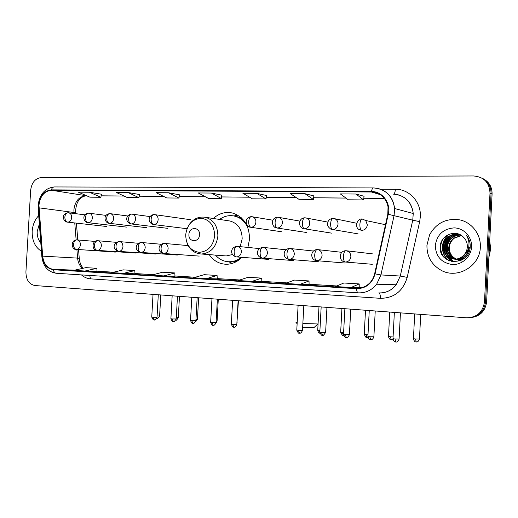 <?xml version="1.0" encoding="UTF-8"?>
<svg xmlns="http://www.w3.org/2000/svg" width="518" height="518" viewBox="0 0 518 518"><rect width="100%" height="100%" fill="white"/><g stroke="black" fill="none" stroke-linecap="round" stroke-linejoin="round"><path stroke-width="0.78" d="M209.207 254.616C213.707 261.033 219.626 264.251 226.968 264.264C232.595 264.025 237.568 261.707 241.893 257.316M247.889 247.429L249.527 239.154C249.359 225.453 243.667 216.744 232.452 213.021C225.408 211.519 219.03 213.345 213.312 218.486M471.102 317.586C480.218 316.265 485.398 311.001 486.629 301.787L492.087 194.004C492.119 186.901 489.037 181.753 482.841 178.561M490.002 193.052C489.445 182.64 484.006 176.949 473.692 175.965L41.175 177.564C35.172 178.367 31.656 182.66 30.633 190.443L25.919 271.931C26.042 279.772 29.053 284.311 34.952 285.541L466.465 317.799C476.864 317.547 482.873 312.231 484.485 301.864L490.002 193.052L491.051 193.531C491.077 186.389 487.982 181.216 481.759 178.017C487.982 181.216 491.077 186.389 491.051 193.531L485.56 301.826L491.051 193.531L492.087 194.004M469.968 317.696C479.124 316.375 484.324 311.085 485.56 301.826C484.324 311.085 479.124 316.375 469.968 317.696M32.174 231.3C31.993 240.598 35.075 247.241 41.427 251.224C35.075 247.241 31.993 240.598 32.174 231.3C32.64 224.954 34.816 219.723 38.708 215.617C34.816 219.723 32.64 224.954 32.174 231.3M426.929 245.279C426.813 256.462 431.565 264.815 441.2 270.338C457.206 279.422 480.011 266.343 480.341 247.17C481.028 234.505 472.073 222.649 460.042 219.917C446.555 217.897 436.421 222.837 429.629 234.745L426.929 245.279C426.813 256.462 431.565 264.815 441.2 270.338C457.206 279.422 480.011 266.343 480.341 247.17C481.028 234.505 472.073 222.649 460.042 219.917C446.555 217.897 436.421 222.837 429.629 234.745L426.929 245.279M38.947 205.219C40.139 196.121 44.283 191.136 51.366 190.248L371.445 191.997C380.348 192.67 385.878 197.585 388.034 206.747L387.82 214.193L374.644 273.769C373.828 277.337 372.189 280.406 369.722 282.977C365.973 286.681 361.577 288.422 356.533 288.202L53.406 269.36C47.28 268.376 43.7 263.973 42.664 256.145L38.947 205.219M38.656 205.212L42.372 256.196C43.434 264.212 47.106 268.732 53.38 269.742L356.507 288.668C365.98 288.526 372.17 283.592 375.077 273.873L388.26 214.284C391.071 202.939 382.316 191.246 371.471 191.53L51.386 189.873C44.127 190.779 39.886 195.895 38.656 205.212M313.837 195.901L304.895 193.674L290.158 193.577L298.88 199.288L313.377 199.43L313.837 195.882M101.418 194.205L89.491 192.236L78.347 192.159L89.867 197.164L100.893 197.28L101.424 194.185M139.426 194.509L127.94 192.489L116.194 192.411L127.292 197.546L138.908 197.662L139.433 194.49M179.493 194.826L168.518 192.761L156.112 192.677L166.738 197.947L178.982 198.07L179.493 194.807M355.995 194.017L340.339 193.913L348.232 199.786L363.617 199.942L364.05 196.283L355.995 194.017L363.617 199.942M256.779 193.35L242.884 193.259L252.331 198.815L266.019 198.951L266.492 195.5L256.779 193.35L266.019 198.951M211.396 193.052L198.277 192.961L208.353 198.368L221.29 198.498L221.782 195.144L211.396 193.052L221.29 198.498M300.039 284.356L309.097 284.563L309.026 280.931L294.548 280.07L285.321 283.443L300.039 284.356L309.026 280.931M351.062 287.516L359.239 287.658L359.194 283.922L343.829 283.003L335.424 286.545L351.062 287.516L359.194 283.922M163.889 275.919L174.974 276.282L174.831 272.941L162.6 272.215L151.502 275.155L163.889 275.919L174.831 272.941M123.388 273.413L134.816 270.558L123.226 269.872L111.661 272.682L134.978 273.808M85.01 271.031L97.041 271.471L96.866 268.298L85.858 267.644L73.886 270.344L85.01 271.031L96.866 268.298M252.001 281.378L261.83 281.643L261.732 278.114L248.064 277.305L238.131 280.523L252.001 281.378L261.732 278.114M206.688 278.574L217.295 278.891L217.068 275.459L204.15 274.689L193.596 277.758L206.688 278.574L217.068 275.459M168.518 192.761L178.982 198.07M127.94 192.489L138.908 197.662M89.491 192.236L100.893 197.28M304.895 193.674L313.377 199.43M134.816 270.558L134.978 273.815M39.342 223.938L37.212 231.475C37.031 236.059 38.222 239.853 40.786 242.851M314.083 327.505L302.654 327.318M302.855 323.523L317.916 323.97L313.837 327.726M199.521 234.79C200.201 226.729 189.089 226.424 188.921 234.434C188.202 242.424 199.313 242.871 199.521 234.79M240.158 246.652L242.171 238.895C242.016 229.299 237.969 223.342 230.018 221.018L228.82 220.836M247.708 227.26C244.749 221.27 240.352 217.534 234.512 216.064C229.176 214.957 224.184 216.077 219.535 219.431M244.6 221.464C241.971 218.784 238.934 217.036 235.476 216.22L233.916 215.941M228.697 261.765L230.594 261.836C234.026 261.771 237.276 260.755 240.339 258.806M215.469 255.102C219.334 259.518 224.048 261.739 229.616 261.771C233.89 261.674 237.801 260.172 241.362 257.271M224.605 255.821L226.275 255.95L232.524 254.519M295.972 322.39L297.17 322.889M232.213 263.397L229.053 261.907M234.298 215.876L237.71 215.138M488.869 257.491L490.656 249.074L489.73 240.553M462.179 259.771L457.245 259.479M457.012 259.408L456.332 259.181M456.105 259.091C451.178 256.805 448.756 252.849 448.834 247.203C449.151 243.589 450.79 240.566 453.762 238.125L461.331 235.425M460.275 259.913L457.478 259.473M457.252 259.401L456.572 259.155M456.345 259.065C451.56 256.74 449.216 252.81 449.3 247.287C449.618 243.68 451.256 240.656 454.221 238.228L461.506 235.541M464.743 257.925L458.449 259.667L455.387 259.227M455.154 259.155C449.643 257.07 446.911 252.978 446.943 246.866C447.261 243.227 448.918 240.177 451.903 237.723C454.396 235.787 457.323 234.887 460.69 235.03M458.449 259.667L455.62 259.22M455.393 259.149C450.032 257.006 447.371 252.946 447.416 246.95C447.74 243.318 449.391 240.274 452.369 237.827C454.772 235.955 457.601 235.049 460.839 235.114M468.932 247.241C467.961 254.726 463.85 258.786 456.598 259.414C449.093 258.521 445.234 254.221 445.027 246.523C445.344 242.858 447.015 239.789 450.019 237.315C452.874 235.107 456.216 234.246 460.029 234.732M469.379 247.326C468.408 254.804 464.303 258.851 457.064 259.479C449.566 258.586 445.713 254.293 445.506 246.613C445.83 242.955 447.494 239.886 450.492 237.419C453.276 235.269 456.526 234.395 460.249 234.803M463.96 254.986C466.012 252.687 467.139 250.006 467.333 246.931C467.45 243.091 466.155 239.847 463.461 237.192C455.892 228.865 440.896 235.068 440.268 245.908C437.723 265.061 468.473 267.107 470.15 247.837L470.227 246.879C470.383 242.683 469.178 238.953 466.614 235.703C468.68 239.225 469.392 242.961 468.751 246.905C468.117 250.259 466.517 252.952 463.96 254.986C461.473 257.718 458.398 259.11 454.72 259.162C447.163 258.262 443.285 253.93 443.078 246.179C443.402 242.489 445.079 239.394 448.109 236.901C451.709 234.188 455.788 233.501 460.334 234.829M465.63 253.425C463.079 257.206 459.602 259.142 455.192 259.227C447.649 258.327 443.777 254.008 443.57 246.264C443.894 242.579 445.564 239.491 448.588 237.004C451.683 234.628 455.27 233.806 459.343 234.537M461.506 261.007L455.031 259.291M453.839 258.508C450.278 255.711 448.484 252.007 448.465 247.41M435.288 245.571C435.819 256.539 441.491 262.866 452.298 264.536C461.991 265.067 471.121 256.779 471.555 246.859C472.131 236.933 463.882 228.043 454.176 227.888C443.24 228.788 436.946 234.686 435.288 245.571M444.269 257.588C439.976 251.748 439.523 245.59 442.909 239.102M449.896 261.078C441.504 256.08 439.989 242.974 447.681 235.865M452.402 261.681L446.412 255.594M445.823 254.39C443.291 247.779 444.541 241.744 449.566 236.279M454.118 261.836L449.656 257.958M449.417 257.64L448.245 255.775M447.662 254.545C445.215 248.025 446.471 242.068 451.431 236.694M442.748 255.762C440.138 251.159 439.717 246.406 441.491 241.517M449.462 260.923C441.206 255.814 439.821 242.877 447.442 235.813M452.149 261.642C449.482 260.159 447.403 257.958 445.901 255.031M445.26 253.535C443.272 247.598 444.379 242.094 448.575 237.011L449.333 236.227M453.93 261.83L449.313 257.783M449.041 257.414L447.74 255.206M447.099 253.671C445.215 247.889 446.289 242.515 450.336 237.542M450.453 237.412L451.197 236.642M486.629 301.787L484.485 301.864M51.366 190.248L85.923 195.681C79.047 196.49 75.032 201.204 73.886 209.829L74.009 213.448M380.652 189.206L395.37 189.258C395.156 192.042 394.586 193.661 393.648 194.12M395.37 189.258C409.259 188.966 421.38 202.13 420.318 216.887L419.664 221.659L407.193 277.37C402.965 291.22 394.023 298.206 380.367 298.323L90.508 278.852C87.16 278.6 84.143 277.279 81.443 274.903M388.26 214.284L412.755 220.169L413.254 213.533C411.402 201.612 404.746 195.144 393.291 194.12M41.822 256.384L38.17 208.566L38.682 207.893M358.236 292.845L56.171 273.264C54.694 273.005 53.768 271.833 53.38 269.742M356.507 288.668C356.701 291.194 357.284 292.586 358.242 292.851L358.333 292.851C365.695 293.13 371.801 290.248 376.651 284.214L396.218 284.777L400.278 276.036L412.755 220.169L419.664 221.659M375.077 273.873L380.924 274.928L376.651 284.214C371.769 290.248 365.637 293.13 358.242 292.851L56.171 273.264C47.947 271.937 43.175 266.407 41.848 256.675L42.372 256.196M377.868 188.403C387.665 191.084 393.246 197.785 394.612 208.508L394.088 215.559L380.924 274.928L400.278 276.036L407.193 277.37M371.471 191.53C371.905 189.167 372.584 187.963 373.504 187.924C385.58 188.973 392.618 195.83 394.612 208.508L413.254 213.533C411.985 203.444 406.701 197.125 397.403 194.574M373.368 187.924L54.448 186.946C52.998 186.972 51.981 187.95 51.386 189.873M378.775 292.91C385.793 293.169 391.608 290.456 396.218 284.777C391.627 290.462 385.839 293.175 378.852 292.916C379.927 293.343 380.432 295.15 380.367 298.323M379.273 194.023L378.185 194.017M89.711 275.44L90.508 278.852M356.533 288.202L358.042 288.228M371.445 191.997L380.341 194.664M384.408 198.4L363.824 198.213M345.894 198.051L313.597 197.753M296.302 197.598L266.239 197.326M249.54 197.17L221.523 196.918M205.374 196.769L179.222 196.529M163.591 196.387L139.154 196.167M124.009 196.024L101.146 195.817M86.454 195.681L86.266 195.713C77.784 197.261 75.719 204.953 75.576 212.71L38.967 207.835M42.664 256.145L77.596 258.113C78.024 262.496 79.662 265.922 82.517 268.395M74.767 222.947L76.133 239.918M76.897 249.404L77.596 258.113L79.254 258.34C79.675 262.613 81.015 265.909 83.268 268.227M53.406 269.36L74.728 270.156M97.028 271.199L113.572 272.222M134.965 273.536L153.334 274.669M174.961 275.997L195.338 277.253M217.184 278.6L239.769 279.985M261.823 281.345L286.849 282.886M309.091 284.252L336.817 285.962M359.239 287.341L362.296 287.529M79.293 258.793L78.542 249.521M214.679 235.781C214.284 225.369 209.719 219.522 200.99 218.24C192.236 219.127 187.134 224.65 185.697 234.79C186.007 244.995 190.482 250.841 199.113 252.331C207.951 251.644 213.144 246.128 214.679 235.781M226.275 255.95L201.411 254.008C210.839 253.088 216.336 247.099 217.884 236.046C217.735 225.958 213.552 219.703 205.322 217.275C198.595 216.31 193.13 218.881 188.928 224.993M228.185 261.732L236.299 261.655M241.304 217.767L233.411 215.851M68.285 212.743L68.156 212.73C66.285 212.866 65.184 214.316 64.847 217.074C64.879 219.962 65.844 221.659 67.748 222.151C69.982 221.931 71.296 220.396 71.685 217.541C71.652 214.86 70.623 213.267 68.596 212.768L68.285 212.743M67.91 212.73C60.075 214.452 63.863 222.235 67.534 222.138L67.748 222.151M156.909 318.46L156.773 318.453C157.304 317.489 156.145 320.778 159.615 315.999L157.096 315.999M159.615 315.922L160.787 294.949M88.85 213.183L88.727 213.17C86.888 213.312 85.8 214.776 85.47 217.579C85.496 220.513 86.441 222.228 88.306 222.727C90.611 222.507 91.958 220.946 92.353 218.052C92.327 215.346 91.272 213.733 89.193 213.209L88.85 213.183M88.487 213.17C80.886 214.543 84.084 222.721 88.073 222.714L88.306 222.727M178.296 317.586L176.282 317.683M110.03 213.636L109.907 213.623C108.1 213.766 107.038 215.255 106.702 218.097C106.721 221.069 107.647 222.818 109.479 223.323C111.849 223.096 113.235 221.516 113.643 218.577C113.61 215.844 112.529 214.212 110.412 213.669L110.03 213.636M109.667 213.623C102.247 214.75 104.979 223.219 109.214 223.303L109.479 223.323M197.449 319.289L195.959 319.405M131.837 214.102L131.721 214.089C129.953 214.232 128.911 215.747 128.581 218.635C128.593 221.652 129.494 223.42 131.287 223.938C133.728 223.705 135.159 222.099 135.567 219.114C135.535 216.369 134.434 214.711 132.271 214.141L131.837 214.102M131.494 214.083C125.861 214.737 124.585 221.775 130.989 223.912L131.287 223.938M217.087 321.031L216.161 321.16M154.319 214.581L154.202 214.569C152.48 214.717 151.45 216.259 151.126 219.185C151.133 222.248 152.014 224.041 153.755 224.566C156.274 224.333 157.744 222.701 158.165 219.671C158.132 216.912 157.012 215.229 154.811 214.627L154.319 214.581M153.982 214.569C148.29 215.087 147.067 222.623 153.419 224.54L153.755 224.566M237.238 322.824L236.901 322.947M251.528 216.654L251.431 216.641C249.909 216.809 248.996 218.454 248.679 221.568C248.666 224.838 249.417 226.742 250.952 227.285C253.807 227.046 255.465 225.311 255.924 222.086C255.905 219.354 254.765 217.592 252.499 216.789L251.528 216.654M251.243 216.641C243.693 217.56 245.759 226.852 250.291 227.214L250.952 227.285M319.91 333.061L319.36 330.478L317.735 330.154L318.978 306.773M319.91 330.523L319.36 330.478M277.842 217.217L277.745 217.204C276.288 217.372 275.408 219.043 275.097 222.216C275.071 225.537 275.79 227.473 277.26 228.024C280.206 227.784 281.915 226.016 282.394 222.74C282.381 220.072 281.268 218.305 279.053 217.418L277.842 217.217M277.57 217.204C270.344 217.793 271.633 227.35 276.424 227.92L277.26 228.024M343.369 335.36L342.392 332.53L340.669 332.187L341.925 308.488M343.609 332.621L342.392 332.53M305.037 217.8L304.94 217.78C303.554 217.961 302.706 219.658 302.402 222.882C302.37 226.262 303.049 228.231 304.448 228.788C307.498 228.542 309.259 226.748 309.745 223.413C309.758 220.882 308.715 219.114 306.63 218.123L305.037 217.8M304.778 217.78C297.811 218.162 298.452 227.726 303.341 228.619L304.448 228.788M366.99 337.496L366.071 334.634L364.245 334.272L365.507 310.25M367.987 334.764L366.071 334.634M333.158 218.395L333.068 218.382C331.753 218.564 330.95 220.292 330.646 223.575C330.601 227.013 331.242 229.014 332.562 229.578C335.716 229.325 337.542 227.506 338.04 224.113C338.073 221.84 337.192 220.137 335.405 219.017L333.158 218.395M332.919 218.382C330.38 218.687 328.742 219.813 327.998 221.769C327.739 223.679 325.9 225.414 330.989 229.26L332.562 229.578M391.284 339.698L390.43 336.804L388.487 336.422L389.756 312.063M393.084 336.953L390.43 336.804M362.257 219.017L362.173 219.004C360.942 219.192 360.172 220.953 359.88 224.294C359.829 227.784 360.418 229.817 361.661 230.393C364.925 230.141 366.809 228.289 367.32 224.838L365.727 220.513L362.257 219.017M385.496 224.715L365.727 220.513L362.173 219.004C357.368 218.182 354.111 226.968 359.123 229.61L361.661 230.393M416.278 341.964L415.494 339.037L413.429 338.636L414.704 313.927M419.457 339.037L415.494 339.037M154.247 319.859L152.829 317.23L151.761 317.003L153.03 294.366M76.955 239.886L76.942 239.886C75.032 240.022 73.893 241.517 73.537 244.386C73.562 247.274 74.514 248.931 76.386 249.372L76.489 249.378C78.723 249.152 80.025 247.623 80.407 244.794C80.348 241.919 79.209 240.281 76.988 239.886L76.988 239.886M157.032 317.249L152.829 317.23M173.4 321.613L172.021 318.959L170.895 318.719L172.164 295.797M97.844 240.728L97.798 240.728C95.921 240.864 94.8 242.385 94.451 245.299C94.47 248.226 95.403 249.909 97.235 250.349L97.345 250.356C99.644 250.129 100.984 248.575 101.366 245.707C101.301 242.793 100.129 241.135 97.844 240.728L97.811 240.728C91.421 240.106 91.822 251.139 97.235 250.349L135.438 253.056M176.211 318.971L172.021 318.959M193.052 323.413L191.712 320.733L190.52 320.48L191.802 297.267M119.289 241.595L119.276 241.595C117.437 241.738 116.336 243.285 115.987 246.238C116 249.21 116.913 250.919 118.713 251.359L118.829 251.366C121.186 251.133 122.565 249.559 122.96 246.652C122.889 243.693 121.678 242.01 119.328 241.595L119.289 241.595M195.888 320.739L191.712 320.733M213.215 325.265L211.914 322.552L210.658 322.28L211.953 298.776M141.414 242.489L141.401 242.489C139.601 242.631 138.526 244.205 138.177 247.203C138.189 250.22 139.077 251.955 140.831 252.402L140.961 252.408C143.389 252.162 144.8 250.57 145.202 247.623C145.124 244.625 143.881 242.91 141.459 242.489L141.459 242.489M216.084 322.559L211.914 322.552M233.922 327.162L232.666 324.417L231.332 324.139L232.634 300.317M164.225 243.408L164.212 243.408C162.458 243.557 161.409 245.156 161.059 248.206C161.066 251.269 161.92 253.024 163.636 253.477L163.779 253.483C166.278 253.231 167.728 251.612 168.136 248.627C168.052 245.584 166.764 243.842 164.271 243.408L164.225 243.408M236.817 324.423L232.666 324.417M299.482 333.178L298.368 330.335L296.788 330.005L298.115 305.212M237.147 246.348L237.05 246.348C235.45 246.516 234.486 248.2 234.149 251.392C234.136 254.603 234.907 256.442 236.461 256.902L236.681 256.909C239.387 256.617 240.954 254.921 241.375 251.826C241.278 248.653 239.866 246.827 237.147 246.348L237.056 246.348C230.089 247.196 229.752 255.452 236.461 256.902L236.273 256.889M302.493 330.335L298.368 330.335M322.559 335.295L321.503 332.42L319.826 332.07L321.166 306.934M263.034 247.397L262.917 247.39C261.383 247.565 260.45 249.275 260.12 252.525C260.094 255.788 260.832 257.653 262.328 258.119L262.594 258.126C265.371 257.809 266.971 256.086 267.398 252.965C267.294 249.747 265.838 247.889 263.034 247.397L262.93 247.39C255.898 248.057 255.588 256.889 262.328 258.119L262.121 258.106M325.621 332.414L321.503 332.42M346.302 337.471L345.305 334.563L343.525 334.194L344.871 308.709M289.659 248.472L289.653 248.465C288.183 248.653 287.283 250.395 286.959 253.697C286.927 257.012 287.626 258.909 289.05 259.376L289.394 259.382C292.23 259.026 293.861 257.278 294.289 254.137C294.179 250.88 292.683 248.99 289.802 248.478L289.802 248.478M349.41 334.557L345.305 334.563M370.733 339.711L369.8 336.765L367.903 336.383L369.256 310.535M317.301 249.585L317.288 249.585C315.896 249.773 315.035 251.547 314.711 254.908C314.672 258.281 315.332 260.204 316.686 260.677L317.158 260.677C320.027 260.263 321.672 258.488 322.092 255.355C321.982 252.065 320.448 250.149 317.495 249.598L317.301 249.585M316.446 260.658L316.705 260.677C309.894 260.023 310.217 249.838 317.152 249.579M373.886 336.765L369.8 336.765M395.875 342.022L395.007 339.037L392.994 338.63L394.36 312.406M345.888 250.738L345.882 250.738C344.561 250.932 343.745 252.739 343.434 256.157C343.382 259.589 343.997 261.545 345.273 262.024L346.011 262.004C348.847 261.48 350.466 259.68 350.854 256.611C350.751 253.321 349.197 251.366 346.199 250.757L372.461 253.859M345.007 262.004L345.292 262.024C338.383 261.538 338.727 250.816 345.752 250.731M399.093 339.031L395.007 339.037M38.125 205.393L38.138 208.145M38.131 205.251C39.595 194.231 44.949 188.125 54.209 186.946M379.325 194.049L378.276 194.043M76.418 223.129L77.771 239.957M384.44 198.439L363.817 198.252M345.953 198.09L313.591 197.792M296.361 197.636L266.239 197.364M249.605 197.209L221.516 196.95M205.439 196.808L179.222 196.568M163.662 196.426L139.148 196.199M124.087 196.063L101.139 195.849M230.018 221.018L205.322 217.275M235.476 216.22L234.512 216.064M230.594 261.836L229.616 261.771M186.888 242.702C189.659 249.754 194.496 253.522 201.411 254.008M297.125 323.705L296.244 322.701M85.004 214.84L68.156 212.73M106.643 226.495L67.534 222.138M106.086 215.397L88.727 213.17M175.893 320.143C176.126 320.713 176.929 319.884 178.289 317.663L179.474 296.348M126.45 227.098L88.073 222.714M127.791 215.987L109.907 213.623M195.662 321.743L197.442 319.366L198.634 297.779M146.808 227.713L109.214 223.303M150.155 216.602L131.721 214.089M216 323.128L217.087 321.115L218.285 299.249M167.728 228.341L130.989 223.912M190.559 219.716L154.202 214.569M236.836 324.171L238.442 300.751M186.998 228.71L153.419 224.54M317.728 330.251C318.551 333.773 320.338 333.139 319.956 333.223M272.96 220.228L251.431 216.641M281.675 231.753L250.673 227.272M340.663 332.291C342.094 335.075 342.858 336.078 342.955 335.308L343.654 335.366M299.961 221.115L277.745 217.204M306.475 232.478L277.052 228.017M364.238 334.382C365.695 337.205 366.472 338.228 366.576 337.451L367.987 337.386M327.868 222.099L304.94 217.78M331.973 233.197L304.39 228.788M388.481 336.532C389.53 340.332 391.2 339.51 390.857 339.653L393.007 339.258M356.721 223.264L333.068 218.382M358.093 233.864L332.847 229.578M413.422 338.746C414.491 342.605 416.194 341.77 415.85 341.912L416.563 341.977C416.2 341.809 417.948 342.851 419.45 339.148L420.726 314.381M151.761 317.081C153.911 321.762 154.001 319.082 154.105 319.852C154.629 318.868 153.503 322.228 157.025 317.327L158.281 294.761M76.735 239.879C69.962 240.112 71.691 250.388 76.386 249.372L115.339 252.098M95.098 241.427L77.182 239.905M170.888 318.803C173.064 323.543 173.148 320.83 173.258 321.607C173.783 320.61 172.649 324.015 176.204 319.056L177.473 296.199M116.492 242.346L98.057 240.747M190.514 320.564C192.715 325.369 192.793 322.617 192.916 323.413L193.285 323.42C193.305 324.171 194.172 323.303 195.882 320.83L197.157 297.669M119.075 241.589C112.788 242.573 112.315 249.67 118.713 251.359L156.099 254.04M138.533 243.292L119.548 241.615M210.658 322.377C212.879 327.246 212.95 324.456 213.086 325.265L213.364 325.272C213.183 324.864 214.076 326.605 216.077 322.649L217.366 299.177M141.207 242.482C134.777 243.454 134.505 251.003 140.831 252.402L177.35 255.05M161.247 244.276L141.699 242.508M231.332 324.236C233.579 329.17 233.65 326.346 233.793 327.162L234.071 327.175C233.864 326.787 234.868 328.47 236.817 324.521L238.112 300.731M164.025 243.402C157.569 244.082 157.355 252.434 163.636 253.477L199.216 256.093M188.183 245.616L164.53 243.434M296.782 330.115C299.119 335.263 299.203 332.323 299.365 333.178L299.657 333.191C299.43 332.821 300.557 334.466 302.486 330.439L303.813 305.639M259.466 248.588L237.445 246.38M268.777 259.408L236.461 256.902M319.82 332.18C322.202 337.406 322.28 334.434 322.449 335.295L322.753 335.308C322.623 336.221 323.582 335.295 325.615 332.524L326.949 307.368M286.033 249.78L263.351 247.429M293.402 260.58L262.328 258.119M343.518 334.311C345.933 339.614 346.011 336.596 346.199 337.471L346.503 337.483C346.238 337.134 347.507 338.733 349.404 334.673L350.751 309.149M289.504 248.465C282.653 248.899 282.329 258.54 289.05 259.376L318.81 261.784M313.494 251.029L290.112 248.511M367.897 336.499C368.939 340.339 370.603 339.517 370.292 339.659L371.005 339.724C370.642 339.562 372.377 340.598 373.879 336.881L375.239 310.981M341.88 252.337L317.767 249.624M345.072 263.027L316.686 260.677M392.987 338.753C394.056 342.651 395.746 341.815 395.428 341.964L396.153 342.029C395.784 341.861 397.559 342.922 399.087 339.154L400.453 312.866M372.293 264.297L345.273 262.024M457.064 259.479L456.598 259.414M455.192 259.227L454.72 259.162M454.221 238.228L453.762 238.125M452.369 237.827L451.903 237.723M450.492 237.419L450.019 237.315M448.588 237.004L448.109 236.901"/></g></svg>
